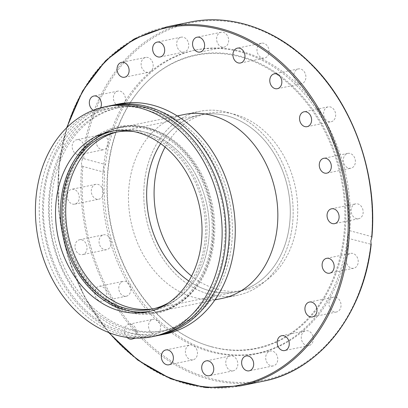 <?xml version="1.0" encoding="UTF-8"?>
<svg xmlns="http://www.w3.org/2000/svg" width="408" height="408" viewBox="0 0 408 408"><rect width="100%" height="100%" fill="white"/><g stroke="black" fill="none" stroke-linecap="round" stroke-linejoin="round"><path stroke-width="0.31" stroke-dasharray="2.04 1.53" d="M118.34 104.055A117.356 92.223 -101.6 0 0 49.225 193.917A117.356 92.223 -101.6 0 0 165.47 333.989M157.804 335.539A117.356 92.223 78.4 0 1 43.212 195.151A117.356 92.223 78.4 0 1 110.685 105.641M52.076 194.687A113.745 89.388 -101.6 0 0 164.74 330.449A113.745 89.388 -101.6 0 0 231.729 243.352A113.745 89.388 -101.6 0 0 119.065 107.59A113.745 89.388 -101.6 0 0 52.076 194.687M229.541 243.8A113.745 89.388 78.4 0 1 162.552 330.898A113.745 89.388 78.4 0 1 49.888 195.136A113.745 89.388 78.4 0 1 116.877 108.038A113.745 89.388 78.4 0 1 229.541 243.8M149.716 311.355A92.081 72.364 -101.6 0 0 152.189 310.906A92.081 72.364 -101.6 0 0 206.417 240.399A92.081 72.364 -101.6 0 0 115.209 130.499A92.081 72.364 -101.6 0 0 112.761 131.055M109.043 105.958A117.356 92.223 -101.6 0 0 39.928 195.82A117.356 92.223 -101.6 0 0 156.172 335.891M207.779 113.368L119.401 131.483A90.275 70.941 78.4 0 0 117.494 131.906A90.275 70.941 78.4 0 1 119.401 131.483A90.275 70.941 78.4 0 1 208.82 239.231A90.275 70.941 78.4 0 1 155.657 308.351A90.275 70.941 78.4 0 1 153.734 308.713A90.275 70.941 78.4 0 0 155.652 308.351L236.594 291.761A90.275 70.941 -101.6 0 0 289.757 222.641A90.275 70.941 -101.6 0 0 200.343 114.893A90.275 70.941 -101.6 0 0 160.63 143.591A90.275 70.941 78.4 0 1 200.343 114.893A90.275 70.941 78.4 0 1 289.757 222.641A90.275 70.941 78.4 0 1 236.594 291.761A90.275 70.941 78.4 0 1 188.792 281A90.275 70.941 -101.6 0 0 236.594 291.761L244.03 290.241A90.275 70.941 -101.6 0 0 297.197 221.116A90.275 70.941 -101.6 0 0 207.779 113.368A90.275 70.941 -101.6 0 0 165.128 147.069M133.508 131.514A90.275 70.941 78.4 0 1 204.989 240.011A90.275 70.941 78.4 0 1 168.611 302.777M65.219 199.288A94.335 74.134 78.4 0 1 120.773 127.056A94.335 74.134 78.4 0 1 214.215 239.649A94.335 74.134 78.4 0 1 158.661 311.885A94.335 74.134 78.4 0 1 65.219 199.288M213.119 239.873A94.335 74.134 -101.6 0 0 170.141 138.873A94.335 74.134 -101.6 0 0 147.747 128.285A94.335 74.134 -101.6 0 0 119.682 127.276A94.335 74.134 -101.6 0 0 64.122 199.512A94.335 74.134 -101.6 0 0 129.499 311.1A94.335 74.134 -101.6 0 0 157.565 312.11A94.335 74.134 -101.6 0 0 199.395 281.596A94.335 74.134 -101.6 0 0 213.119 239.873M146.737 127.638A95.237 74.843 -101.6 0 0 62.317 199.543A95.237 74.843 -101.6 0 0 128.316 312.197A95.237 74.843 -101.6 0 0 198.88 282.413A95.237 74.843 -101.6 0 0 169.346 138.322A95.237 74.843 -101.6 0 0 146.737 127.638M104.677 172.36C103.443 170.029 103.703 167.423 105.458 164.536L83.64 158.625L82.263 159.548L81.406 162.557L81.682 165.352L82.86 166.449L104.677 172.36A154.729 121.594 -101.6 0 0 212.252 351.456A154.729 121.594 -101.6 0 0 258.284 353.114A154.729 121.594 -101.6 0 0 348.978 238.532L371.193 244.295M212.063 346.953A149.945 117.836 -101.6 0 0 344.974 233.743A149.945 117.836 -101.6 0 0 241.062 56.38A149.945 117.836 -101.6 0 0 146.477 82.375A149.945 117.836 -101.6 0 0 111.124 225.328A149.945 117.836 -101.6 0 0 199.864 342.848A149.945 117.836 -101.6 0 0 212.063 346.953M211.441 346.708A149.552 117.524 -101.6 0 0 344.005 233.794A149.552 117.524 -101.6 0 0 240.368 56.901A149.552 117.524 -101.6 0 0 146.033 82.824A149.552 117.524 -101.6 0 0 110.772 225.4A149.552 117.524 -101.6 0 0 199.277 342.613A149.552 117.524 -101.6 0 0 211.441 346.708M240.47 51.964A154.729 121.594 -101.6 0 0 194.438 50.306A154.729 121.594 -101.6 0 0 102.678 197.467A154.729 121.594 -101.6 0 0 210.543 351.808A154.729 121.594 -101.6 0 0 256.576 353.466A154.729 121.594 -101.6 0 0 348.34 206.305A154.729 121.594 -101.6 0 0 240.47 51.964M185.436 350.814A7.584 5.957 -101.6 0 0 192.948 359.866A7.584 5.957 -101.6 0 0 197.416 354.057A7.584 5.957 -101.6 0 0 189.904 345.01A7.584 5.957 -101.6 0 0 185.436 350.814M225.874 364.099A7.584 5.957 -101.6 0 0 233.32 370.801A7.584 5.957 -101.6 0 0 237.716 362.646A7.584 5.957 -101.6 0 0 230.27 355.944A7.584 5.957 -101.6 0 0 225.874 364.099M149.088 322.917A7.584 5.957 -101.6 0 0 149.925 330.975A7.584 5.957 -101.6 0 0 156.08 334.157A7.584 5.957 -101.6 0 0 160.028 330.541A7.584 5.957 -101.6 0 0 159.191 322.483A7.584 5.957 -101.6 0 0 153.036 319.301A7.584 5.957 -101.6 0 0 149.088 322.917M127.051 337.406A7.584 5.957 78.4 0 1 125.026 327.848A7.584 5.957 78.4 0 1 128.974 324.233A7.584 5.957 78.4 0 1 135.13 327.415A7.584 5.957 78.4 0 1 135.961 335.473A7.584 5.957 78.4 0 1 134.125 338.074M120.391 283.137A7.584 5.957 -101.6 0 0 119.621 291.99A7.584 5.957 -101.6 0 0 126.327 296.198A7.584 5.957 -101.6 0 0 129.219 294.397A7.584 5.957 -101.6 0 0 129.984 285.544A7.584 5.957 -101.6 0 0 123.282 281.336A7.584 5.957 -101.6 0 0 120.391 283.137M105.152 299.329A7.584 5.957 78.4 0 1 102.26 301.13A7.584 5.957 78.4 0 1 95.559 296.922A7.584 5.957 78.4 0 1 96.324 288.068A7.584 5.957 78.4 0 1 99.215 286.268A7.584 5.957 78.4 0 1 105.922 290.476A7.584 5.957 78.4 0 1 105.152 299.329M102.148 235.37A7.584 5.957 -101.6 0 0 99.47 244.382A7.584 5.957 -101.6 0 0 106.595 249.696A7.584 5.957 -101.6 0 0 107.998 249.166A7.584 5.957 -101.6 0 0 110.675 240.149A7.584 5.957 -101.6 0 0 103.55 234.84A7.584 5.957 -101.6 0 0 102.148 235.37M83.936 254.097A7.584 5.957 78.4 0 1 82.533 254.628A7.584 5.957 78.4 0 1 75.409 249.319A7.584 5.957 78.4 0 1 78.081 240.302A7.584 5.957 78.4 0 1 79.489 239.771A7.584 5.957 78.4 0 1 86.613 245.081A7.584 5.957 78.4 0 1 83.936 254.097M96.145 184.289A7.584 5.957 -101.6 0 0 95.778 184.35A7.584 5.957 -101.6 0 0 91.418 192.739A7.584 5.957 -101.6 0 0 98.456 199.267A7.584 5.957 -101.6 0 0 98.823 199.206A7.584 5.957 -101.6 0 0 103.183 190.816A7.584 5.957 -101.6 0 0 96.145 184.289M74.389 204.199A7.584 5.957 78.4 0 1 67.356 197.671A7.584 5.957 78.4 0 1 71.716 189.281A7.584 5.957 78.4 0 1 72.083 189.22A7.584 5.957 78.4 0 1 79.121 195.748A7.584 5.957 78.4 0 1 74.761 204.138A7.584 5.957 78.4 0 1 74.389 204.199M102.979 134.895A7.584 5.957 -101.6 0 0 100.72 134.819A7.584 5.957 -101.6 0 0 96.227 142.03A7.584 5.957 -101.6 0 0 101.51 149.593A7.584 5.957 -101.6 0 0 103.765 149.675A7.584 5.957 -101.6 0 0 108.263 142.463A7.584 5.957 -101.6 0 0 102.979 134.895M77.449 154.525A7.584 5.957 78.4 0 1 72.16 146.962A7.584 5.957 78.4 0 1 76.658 139.75A7.584 5.957 78.4 0 1 78.912 139.832A7.584 5.957 78.4 0 1 84.201 147.395A7.584 5.957 78.4 0 1 79.703 154.606A7.584 5.957 78.4 0 1 77.449 154.525M121.972 92.029A7.584 5.957 -101.6 0 0 117.897 91.086A7.584 5.957 -101.6 0 0 113.414 97.124A7.584 5.957 -101.6 0 0 116.872 105.004A7.584 5.957 -101.6 0 0 120.947 105.942A7.584 5.957 -101.6 0 0 125.429 99.904A7.584 5.957 -101.6 0 0 121.972 92.029M151.266 59.879A7.584 5.957 -101.6 0 0 145.631 57.441A7.584 5.957 -101.6 0 0 141.301 62.337A7.584 5.957 -101.6 0 0 143.04 69.86A7.584 5.957 -101.6 0 0 148.675 72.298A7.584 5.957 -101.6 0 0 153 67.402A7.584 5.957 -101.6 0 0 151.266 59.879M187.991 41.596A7.584 5.957 -101.6 0 0 181.193 37.174A7.584 5.957 -101.6 0 0 177.444 47.608A7.584 5.957 -101.6 0 0 184.243 52.03A7.584 5.957 -101.6 0 0 187.991 41.596M228.562 38.969A7.584 5.957 -101.6 0 0 221.116 32.268A7.584 5.957 -101.6 0 0 216.719 40.423A7.584 5.957 -101.6 0 0 224.165 47.124A7.584 5.957 -101.6 0 0 228.562 38.969M269 52.255A7.584 5.957 -101.6 0 0 261.487 43.202A7.584 5.957 -101.6 0 0 257.025 49.011A7.584 5.957 -101.6 0 0 264.537 58.058A7.584 5.957 -101.6 0 0 269 52.255M305.347 80.152A7.584 5.957 -101.6 0 0 304.511 72.094A7.584 5.957 -101.6 0 0 298.355 68.911A7.584 5.957 -101.6 0 0 294.413 72.527A7.584 5.957 -101.6 0 0 295.244 80.585A7.584 5.957 -101.6 0 0 301.4 83.767A7.584 5.957 -101.6 0 0 305.347 80.152M334.05 119.932A7.584 5.957 -101.6 0 0 334.815 111.078A7.584 5.957 -101.6 0 0 328.114 106.871A7.584 5.957 -101.6 0 0 325.222 108.671A7.584 5.957 -101.6 0 0 324.452 117.524A7.584 5.957 -101.6 0 0 331.158 121.732A7.584 5.957 -101.6 0 0 334.05 119.932M352.293 167.698A7.584 5.957 -101.6 0 0 354.965 158.681A7.584 5.957 -101.6 0 0 347.84 153.372A7.584 5.957 -101.6 0 0 346.438 153.903A7.584 5.957 -101.6 0 0 343.76 162.919A7.584 5.957 -101.6 0 0 350.885 168.229A7.584 5.957 -101.6 0 0 352.293 167.698M358.29 218.78A7.584 5.957 -101.6 0 0 358.658 218.719A7.584 5.957 -101.6 0 0 363.018 210.329A7.584 5.957 -101.6 0 0 355.985 203.801A7.584 5.957 -101.6 0 0 355.613 203.862A7.584 5.957 -101.6 0 0 351.252 212.252A7.584 5.957 -101.6 0 0 358.29 218.78M351.461 268.173A7.584 5.957 -101.6 0 0 353.716 268.25A7.584 5.957 -101.6 0 0 358.214 261.038A7.584 5.957 -101.6 0 0 352.925 253.475A7.584 5.957 -101.6 0 0 350.671 253.394A7.584 5.957 -101.6 0 0 346.173 260.605A7.584 5.957 -101.6 0 0 351.461 268.173M332.469 311.039A7.584 5.957 -101.6 0 0 336.539 311.982A7.584 5.957 -101.6 0 0 341.022 305.944A7.584 5.957 -101.6 0 0 337.564 298.064A7.584 5.957 -101.6 0 0 333.494 297.126A7.584 5.957 -101.6 0 0 329.006 303.164A7.584 5.957 -101.6 0 0 332.469 311.039M303.175 343.189A7.584 5.957 -101.6 0 0 308.81 345.627A7.584 5.957 -101.6 0 0 313.135 340.731A7.584 5.957 -101.6 0 0 311.401 333.209A7.584 5.957 -101.6 0 0 305.765 330.771A7.584 5.957 -101.6 0 0 301.435 335.667A7.584 5.957 -101.6 0 0 303.175 343.189M266.444 361.473A7.584 5.957 -101.6 0 0 273.243 365.894A7.584 5.957 -101.6 0 0 276.996 355.46A7.584 5.957 -101.6 0 0 270.198 351.038A7.584 5.957 -101.6 0 0 266.444 361.473M371.902 237.175L371.581 236.62L349.758 230.709A154.729 121.594 -101.6 0 0 242.184 51.612A154.729 121.594 -101.6 0 0 196.151 49.955A154.729 121.594 -101.6 0 0 105.458 164.536M349.758 230.709C348.111 233.626 347.851 236.237 348.978 238.532M191.561 276.038A90.275 70.941 -101.6 0 0 244.03 290.241M222.008 298.442L237.318 295.3L222.008 298.442A93.886 73.782 78.4 0 1 129.015 186.385A93.886 73.782 78.4 0 1 184.304 114.495L199.619 111.353A93.886 73.782 -101.6 0 0 144.325 183.243A93.886 73.782 -101.6 0 0 237.318 295.3A93.886 73.782 -101.6 0 0 292.607 223.411A93.886 73.782 -101.6 0 0 199.619 111.353A93.886 73.782 -101.6 0 0 144.325 183.243A93.886 73.782 -101.6 0 0 237.318 295.3A93.886 73.782 -101.6 0 0 292.607 223.411A93.886 73.782 -101.6 0 0 199.619 111.353L184.304 114.495M100.562 107.86A7.584 5.957 78.4 0 1 96.88 110.874A7.584 5.957 78.4 0 1 93.33 110.257M63.388 199.833A93.886 73.782 78.4 0 1 118.677 127.944A93.886 73.782 78.4 0 1 211.67 240.001A93.886 73.782 78.4 0 1 156.381 311.89A93.886 73.782 78.4 0 1 63.388 199.833M115.571 132.269L119.401 131.483A90.275 70.941 78.4 0 1 208.82 239.231A90.275 70.941 78.4 0 1 155.652 308.351L151.827 309.137M263.466 381.169A183.258 144.014 78.4 0 1 81.682 165.352M166.908 26.831A183.258 144.014 -101.6 0 0 58.982 167.153A183.258 144.014 -101.6 0 0 240.496 385.876M109.426 332.811A182.356 143.305 78.4 0 1 59.15 167.459A182.356 143.305 78.4 0 1 67.279 127.179M82.86 166.449A182.356 143.305 -101.6 0 0 209.584 378.221A182.356 143.305 -101.6 0 0 370.801 244.443M82.263 159.548A183.258 144.014 78.4 0 1 189.873 22.124M371.581 236.62A182.356 143.305 -101.6 0 0 244.856 24.847A182.356 143.305 -101.6 0 0 83.64 158.625M164.74 330.449L162.552 330.898M147.268 311.916L152.189 310.906M224.227 245.427C219.341 307.153 168.249 348.223 119.508 330.46C73.042 316.679 37.332 253.154 44.263 195.753C49.169 133.681 100.786 92.601 149.705 110.961C195.855 125.144 231.106 188.348 224.227 245.427M120.773 127.051L119.682 127.276M198.88 282.413L199.395 281.596M169.346 138.322L170.141 138.873M157.565 312.11L158.656 311.885M115.209 130.499L110.288 131.509M116.877 108.038L119.065 107.59M108.615 332.5L84.517 296.83L67.59 255.724L58.839 211.65L58.798 167.255L66.657 127.786M192.948 359.866L168.886 364.798M233.32 370.801L209.253 375.732M156.08 334.157L132.019 339.089M126.327 296.198L102.26 301.13M106.595 249.696L82.533 254.628M95.778 184.35L71.716 189.281M100.72 134.819L76.658 139.75M117.897 91.086L93.835 96.018M145.631 57.441L121.564 62.373M181.193 37.174L157.131 42.106M221.121 32.268L197.054 37.199M261.487 43.202L237.425 48.134M298.355 68.911L274.293 73.843M328.114 106.871L304.047 111.802M347.84 153.372L323.779 158.304M358.658 218.719L334.596 223.65M353.716 268.25L329.654 273.187M336.539 311.982L312.477 316.914M308.81 345.627L284.743 350.559M273.243 365.894L249.181 370.826M258.284 353.114L256.576 353.466M194.438 50.306L196.151 49.955M246.131 355.97L270.198 351.038M281.699 335.702L305.765 330.771M309.427 302.058L333.494 297.126M326.609 258.325L350.671 253.394M331.551 208.794L355.613 203.862M326.823 173.16L350.885 168.229M307.091 126.664L331.158 121.732M277.338 88.699L301.4 83.767M240.47 62.99L264.532 58.058M200.099 52.056L224.165 47.124M160.176 56.962L184.243 52.03M124.608 77.229L148.675 72.298M96.88 110.874L120.947 105.942M79.703 154.606L103.765 149.675M74.761 204.138L98.823 199.206M79.489 239.771L103.55 234.84M99.215 286.268L123.282 281.336M128.974 324.233L153.036 319.301M206.208 360.876L230.275 355.944M165.837 349.942L189.904 345.01M146.033 82.824L146.477 82.375M199.277 342.613L199.864 342.848M177.261 115.938L118.677 127.944M214.965 299.885L156.381 311.89"/><path stroke-width="0.61" d="M159.451 335.218L165.47 333.989A117.356 92.223 -101.6 0 0 234.58 244.127A117.356 92.223 -101.6 0 0 118.34 104.055L112.322 105.289A117.356 92.223 78.4 0 1 228.567 245.356A117.356 92.223 78.4 0 1 159.451 335.218A117.356 92.223 78.4 0 1 157.804 335.539M110.685 105.641A117.356 92.223 78.4 0 1 112.322 105.289M201.496 241.409A92.081 72.364 78.4 0 1 147.268 311.916A92.081 72.364 78.4 0 1 56.059 202.011A92.081 72.364 78.4 0 1 110.288 131.509A92.081 72.364 78.4 0 1 201.496 241.409M112.761 131.055A92.081 72.364 -101.6 0 0 60.986 201.006A92.081 72.364 -101.6 0 0 149.716 311.355M152.342 336.676L156.172 335.891A117.356 92.223 -101.6 0 0 225.282 246.029A117.356 92.223 -101.6 0 0 109.043 105.958L105.213 106.743A117.356 92.223 -101.6 0 0 36.098 196.605A117.356 92.223 -101.6 0 0 152.342 336.676A117.356 92.223 -101.6 0 0 221.452 246.815A117.356 92.223 -101.6 0 0 105.213 106.743M66.239 200.609A90.275 70.941 78.4 0 1 117.494 131.906A90.275 70.941 78.4 0 0 66.239 200.609A90.275 70.941 78.4 0 0 153.734 308.713A90.275 70.941 78.4 0 1 66.239 200.609M168.611 302.777A90.275 70.941 78.4 0 1 151.827 309.137A90.275 70.941 78.4 0 1 62.409 201.389A90.275 70.941 78.4 0 1 115.571 132.269A90.275 70.941 78.4 0 1 133.508 131.514M370.801 244.443L371.081 243.744L370.841 240.96L371.902 237.175C377.686 173.594 352.966 104.076 309.815 62.654C275.476 28.759 230.469 13.52 189.873 22.124A183.258 144.014 78.4 0 1 371.663 237.941M173.349 358.989A7.584 5.957 78.4 0 1 168.886 364.798A7.584 5.957 78.4 0 1 161.374 355.745A7.584 5.957 78.4 0 1 165.837 349.942A7.584 5.957 78.4 0 1 173.349 358.989M213.654 367.577A7.584 5.957 78.4 0 1 209.258 375.732A7.584 5.957 78.4 0 1 201.812 369.031A7.584 5.957 78.4 0 1 206.208 360.876A7.584 5.957 78.4 0 1 213.654 367.577M134.125 338.074A7.584 5.957 78.4 0 1 132.019 339.089A7.584 5.957 78.4 0 1 127.051 337.406M93.33 110.257A7.584 5.957 78.4 0 1 92.81 109.936A7.584 5.957 78.4 0 1 89.352 102.056A7.584 5.957 78.4 0 1 93.835 96.018A7.584 5.957 78.4 0 1 97.905 96.961A7.584 5.957 78.4 0 1 100.562 107.86M118.973 74.791A7.584 5.957 78.4 0 1 117.239 67.274A7.584 5.957 78.4 0 1 121.564 62.373A7.584 5.957 78.4 0 1 127.199 64.811A7.584 5.957 78.4 0 1 128.938 72.333A7.584 5.957 78.4 0 1 124.608 77.229A7.584 5.957 78.4 0 1 118.973 74.791M153.377 52.54A7.584 5.957 78.4 0 1 157.131 42.106A7.584 5.957 78.4 0 1 163.929 46.527A7.584 5.957 78.4 0 1 160.176 56.962A7.584 5.957 78.4 0 1 153.377 52.54M192.658 45.354A7.584 5.957 78.4 0 1 197.054 37.199A7.584 5.957 78.4 0 1 204.5 43.901A7.584 5.957 78.4 0 1 200.104 52.056A7.584 5.957 78.4 0 1 192.658 45.354M232.958 53.943A7.584 5.957 78.4 0 1 237.425 48.134A7.584 5.957 78.4 0 1 244.938 57.186A7.584 5.957 78.4 0 1 240.47 62.99A7.584 5.957 78.4 0 1 232.958 53.943M270.346 77.459A7.584 5.957 78.4 0 1 274.293 73.843A7.584 5.957 78.4 0 1 280.449 77.025A7.584 5.957 78.4 0 1 281.285 85.083A7.584 5.957 78.4 0 1 277.338 88.699A7.584 5.957 78.4 0 1 271.182 85.517A7.584 5.957 78.4 0 1 270.346 77.459M301.155 113.603A7.584 5.957 78.4 0 1 304.047 111.802A7.584 5.957 78.4 0 1 310.753 116.01A7.584 5.957 78.4 0 1 309.983 124.863A7.584 5.957 78.4 0 1 307.091 126.664A7.584 5.957 78.4 0 1 300.39 122.456A7.584 5.957 78.4 0 1 301.155 113.603M322.376 158.834A7.584 5.957 78.4 0 1 323.779 158.304A7.584 5.957 78.4 0 1 330.903 163.618A7.584 5.957 78.4 0 1 328.226 172.63A7.584 5.957 78.4 0 1 326.823 173.16A7.584 5.957 78.4 0 1 319.699 167.851A7.584 5.957 78.4 0 1 322.376 158.834M331.918 208.733A7.584 5.957 78.4 0 1 338.956 215.261A7.584 5.957 78.4 0 1 334.596 223.65A7.584 5.957 78.4 0 1 334.228 223.712A7.584 5.957 78.4 0 1 327.19 217.184A7.584 5.957 78.4 0 1 331.551 208.794A7.584 5.957 78.4 0 1 331.918 208.733M328.863 258.407A7.584 5.957 78.4 0 1 334.147 265.97A7.584 5.957 78.4 0 1 329.654 273.187A7.584 5.957 78.4 0 1 327.395 273.105A7.584 5.957 78.4 0 1 322.111 265.537A7.584 5.957 78.4 0 1 326.609 258.325A7.584 5.957 78.4 0 1 328.863 258.407M313.502 302.996A7.584 5.957 78.4 0 1 316.96 310.876A7.584 5.957 78.4 0 1 312.477 316.914A7.584 5.957 78.4 0 1 308.402 315.97A7.584 5.957 78.4 0 1 304.944 308.096A7.584 5.957 78.4 0 1 309.427 302.058A7.584 5.957 78.4 0 1 313.502 302.996M287.334 338.14A7.584 5.957 78.4 0 1 289.073 345.663A7.584 5.957 78.4 0 1 284.743 350.559A7.584 5.957 78.4 0 1 279.108 348.121A7.584 5.957 78.4 0 1 277.374 340.598A7.584 5.957 78.4 0 1 281.699 335.702A7.584 5.957 78.4 0 1 287.334 338.14M252.929 360.392A7.584 5.957 78.4 0 1 249.181 370.826A7.584 5.957 78.4 0 1 242.383 366.404A7.584 5.957 78.4 0 1 246.131 355.97A7.584 5.957 78.4 0 1 252.929 360.392M165.128 147.069A90.275 70.941 -101.6 0 0 154.617 182.493A90.275 70.941 -101.6 0 0 191.561 276.038M147.176 184.018A90.275 70.941 -101.6 0 0 188.792 281A90.275 70.941 78.4 0 1 147.176 184.018A90.275 70.941 78.4 0 1 160.63 143.591A90.275 70.941 -101.6 0 0 147.176 184.018M177.261 115.938L184.304 114.495A93.886 73.782 78.4 0 1 277.297 226.552A93.886 73.782 78.4 0 1 222.008 298.442L214.965 299.885M371.081 243.744A183.258 144.014 78.4 0 1 263.466 381.169L240.496 385.876A183.258 144.014 -101.6 0 0 348.422 245.555A183.258 144.014 -101.6 0 0 166.908 26.831L189.873 22.124M67.279 127.179A182.356 143.305 78.4 0 1 237.64 35.608A182.356 143.305 78.4 0 1 347.162 245.473A182.356 143.305 78.4 0 1 256.061 380.47A182.356 143.305 78.4 0 1 109.426 332.811M66.657 127.786L82.615 90.933L105.575 60.731L134.227 38.944L166.908 26.831M371.193 244.295C363.778 314.094 319.377 370.617 263.466 381.169M108.615 332.5L137.787 360.106L170.779 378.833L205.688 387.6L240.496 385.876"/></g></svg>
